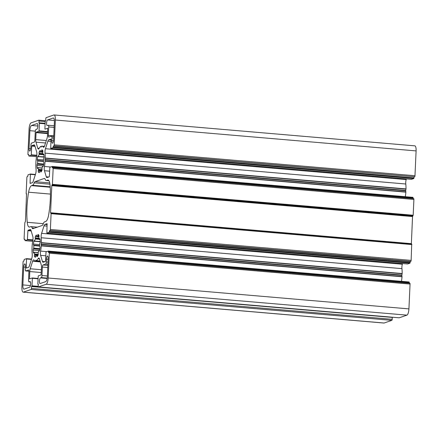 <?xml version="1.0" encoding="UTF-8"?>
<svg xmlns="http://www.w3.org/2000/svg" width="438" height="438" viewBox="0 0 438 438"><rect width="100%" height="100%" fill="white"/><g stroke="black" fill="none" stroke-linecap="round" stroke-linejoin="round"><path stroke-width="0.66" d="M48.344 180.16L47.594 180.095A9.488 2.847 -85.1 0 1 47.977 180.04A9.488 2.847 -85.1 0 1 50.014 184.809A37.958 11.393 94.9 0 1 50.304 199.52A37.958 11.393 94.9 0 1 48.645 214.905A9.488 2.847 94.9 0 1 45.716 221.469L44.665 221.831A7.594 2.278 94.9 0 0 43.033 224.251A3.794 1.139 94.9 0 1 42.218 225.455L32.899 228.68A3.794 1.139 94.9 0 1 32.746 228.696A3.794 1.139 94.9 0 1 32.171 228.006L34.312 228.187M36.83 129.205A2.847 0.854 -85.1 0 0 37.832 126.084A2.847 0.854 -85.1 0 0 37.203 123.549A2.847 0.854 -85.1 0 0 37.088 123.565L31.536 125.482A4.747 1.423 -85.1 0 0 29.866 130.688L29.05 148.553A2.847 0.854 -85.1 0 0 29.685 151.088A2.847 0.854 -85.1 0 0 30.802 147.951L30.934 145.126A1.9 0.569 94.9 0 1 31.602 143.045L34.23 142.136A1.9 0.569 94.9 0 0 34.898 140.056L35.286 131.592A1.9 0.569 94.9 0 1 35.954 129.511L36.83 129.205M29.653 287.186A2.847 0.854 -85.1 0 0 30.66 284.065A2.847 0.854 -85.1 0 0 30.025 281.53A2.847 0.854 -85.1 0 0 29.91 281.546L29.034 281.848A1.9 0.569 94.9 0 1 28.957 281.858A1.9 0.569 94.9 0 1 28.536 280.167L28.919 271.708A1.9 0.569 94.9 0 0 28.497 270.016A1.9 0.569 94.9 0 0 28.421 270.027L25.793 270.936A1.9 0.569 94.9 0 1 25.716 270.947A1.9 0.569 94.9 0 1 25.294 269.255L25.426 266.435A2.847 0.854 -85.1 0 0 24.791 263.9A2.847 0.854 -85.1 0 0 23.674 267.043L22.864 284.908A4.747 1.423 -85.1 0 0 23.915 289.129A4.747 1.423 -85.1 0 0 24.106 289.107L29.653 287.186M26.581 193.859L26.154 193.432L26.871 177.631A0.947 0.285 94.9 0 1 27.205 176.591L27.791 176.388L28.032 174.822L30.386 174.017L30.069 183.1L30.156 183.434L32.346 182.684A3.794 1.139 94.9 0 0 33.222 181.294L35.642 173.771A3.794 1.139 -85.1 0 0 36.102 170.99A3.794 1.139 -85.1 0 0 36.058 169.364A15.182 4.555 94.9 0 1 35.828 164.469L35.976 161.228A15.182 4.555 94.9 0 1 36.666 156.016A3.794 1.139 -85.1 0 0 36.863 154.302A3.794 1.139 -85.1 0 0 36.639 151.762L34.837 145.695A3.794 1.139 94.9 0 0 34.213 144.858A3.794 1.139 94.9 0 0 34.06 144.879L31.886 145.63L34.898 145.887M41.271 272.54L29.762 271.555L29.527 278.897L32.259 277.955L32.357 278.294L32.018 285.817L31.525 286.54L31.437 288.423A0.947 0.285 94.9 0 1 31.103 289.463L23.395 292.13A5.694 1.708 94.9 0 1 23.165 292.157A5.694 1.708 94.9 0 1 21.9 287.093L23.028 262.269A0.947 0.285 94.9 0 1 23.362 261.223L23.948 261.021L24.189 259.46L26.543 258.65L26.225 267.733L26.329 268.067L28.503 267.317A3.794 1.139 94.9 0 0 29.379 265.926L31.799 258.404A3.794 1.139 -85.1 0 0 32.259 255.622A3.794 1.139 -85.1 0 0 32.215 253.996A15.182 4.555 94.9 0 1 31.985 249.102L32.133 245.86A15.182 4.555 94.9 0 1 32.823 240.648A3.794 1.139 -85.1 0 0 33.02 238.934A3.794 1.139 -85.1 0 0 32.795 236.394L30.994 230.328A3.794 1.139 94.9 0 0 30.37 229.49A3.794 1.139 94.9 0 0 30.217 229.512L28.043 230.262L31.054 230.519M43.712 164.042L37.597 163.516L37.257 164.173A0.947 0.285 94.9 0 0 36.973 165.422A11.574 3.477 94.9 0 0 37.197 168.022A0.947 0.285 94.9 0 0 37.394 168.416A0.947 0.285 94.9 0 0 37.608 168.181L37.964 167.732A9.488 2.847 -85.1 0 0 38.44 169.342L38.445 169.851L41.999 170.152M41.106 244.535L41.128 244.158L401.876 275.042L401.86 275.42L41.106 244.535L41.276 245.888A15.182 4.555 94.9 0 1 40.586 251.1A3.794 1.139 -85.1 0 0 40.614 255.354L42.415 261.42L44.928 261.634M401.454 281.322A15.182 4.555 94.9 0 0 402.024 276.772L401.86 275.42M47.085 226.085L44.03 225.822L41.61 233.344A3.794 1.139 -85.1 0 0 41.194 237.752A15.182 4.555 94.9 0 1 41.424 242.647L41.128 244.158M401.876 275.042L402.172 273.531A15.182 4.555 94.9 0 0 401.942 268.636L41.194 237.752M44.95 159.903L44.972 159.525L405.719 190.41L405.703 190.787L44.95 159.903L45.119 161.255A15.182 4.555 94.9 0 1 44.43 166.467A3.794 1.139 -85.1 0 0 44.457 170.721L46.258 176.788L48.771 177.001M405.298 196.689A15.182 4.555 94.9 0 0 405.867 192.14L405.703 190.787M50.928 141.452L47.873 141.189L45.453 148.712A3.794 1.139 -85.1 0 0 45.037 153.119A15.182 4.555 94.9 0 1 45.267 158.014L44.972 159.525M405.719 190.41L406.015 188.898A15.182 4.555 94.9 0 0 405.785 184.004L45.037 153.119M39.031 236.186L37.668 236.066L37.739 235.348A0.947 0.285 94.9 0 1 38.101 234.467A0.947 0.285 94.9 0 1 38.139 234.478A11.574 3.477 94.9 0 1 38.933 235.316A0.947 0.285 94.9 0 1 39.042 236.077A0.947 0.285 94.9 0 1 38.96 236.635L38.812 237.774A9.488 2.847 94.9 0 1 39.289 239.383L40.115 239.57M39.152 238.798L35.325 238.469L35.281 238.995L39.278 239.34M43.417 161.075L37.635 160.576L37.712 160.965L43.389 161.452M43.948 154.833L43.285 154.778L43.488 154.302A0.947 0.285 94.9 0 1 43.701 154.066A0.947 0.285 94.9 0 1 43.893 154.461A11.574 3.477 94.9 0 1 44.123 157.061A0.947 0.285 94.9 0 1 44.123 157.302A0.947 0.285 94.9 0 1 43.838 158.31L43.499 158.967A9.488 2.847 94.9 0 1 43.466 160.231A9.488 2.847 94.9 0 1 43.384 161.518L43.674 161.956A0.947 0.285 94.9 0 1 43.871 162.794A0.947 0.285 94.9 0 1 43.849 163.046A11.574 3.477 94.9 0 1 43.378 165.887A0.947 0.285 94.9 0 1 43.061 166.451A0.947 0.285 94.9 0 1 42.94 166.336L42.612 166.122A9.488 2.847 94.9 0 1 41.971 168.121L42.026 169.188A0.947 0.285 94.9 0 1 42.053 169.709A0.947 0.285 94.9 0 1 41.867 170.574A11.574 3.477 94.9 0 1 40.975 171.997A0.947 0.285 94.9 0 1 40.86 172.057A0.947 0.285 94.9 0 1 40.646 171.378L40.635 170.683L41.769 170.782M40.104 239.466L39.442 239.411L39.644 238.934A0.947 0.285 94.9 0 1 39.858 238.699A0.947 0.285 94.9 0 1 40.05 239.093A11.574 3.477 94.9 0 1 40.28 241.694A0.947 0.285 94.9 0 1 40.28 241.935A0.947 0.285 94.9 0 1 39.995 242.942L39.655 243.599A9.488 2.847 94.9 0 1 39.623 244.864A9.488 2.847 94.9 0 1 39.54 246.151L39.831 246.589A0.947 0.285 94.9 0 1 40.028 247.432A0.947 0.285 94.9 0 1 40.006 247.678A11.574 3.477 94.9 0 1 39.535 250.52A0.947 0.285 94.9 0 1 39.223 251.084A0.947 0.285 94.9 0 1 39.097 250.969L38.933 250.618L39.497 250.667M39.573 245.707L33.792 245.209L33.868 245.598L39.546 246.085M42.995 154.165L39.168 153.837L39.124 154.362L43.121 154.702M39.869 248.674L33.753 248.149L33.638 248.603L39.792 249.129M38.21 254.286L34.597 253.974L34.602 254.483L38.161 254.785M38.933 250.618L38.774 250.755A9.488 2.847 94.9 0 1 38.128 252.753L38.183 253.821A0.947 0.285 94.9 0 1 38.21 254.341A0.947 0.285 94.9 0 1 38.029 255.206A11.574 3.477 94.9 0 1 37.131 256.63A0.947 0.285 94.9 0 1 37.016 256.69A0.947 0.285 94.9 0 1 36.803 256.011L36.792 255.316L37.925 255.414M42.875 151.553L41.511 151.433L41.583 150.716A0.947 0.285 94.9 0 1 41.944 149.834A0.947 0.285 94.9 0 1 41.977 149.845A11.574 3.477 94.9 0 1 42.776 150.677A0.947 0.285 94.9 0 1 42.886 151.444A0.947 0.285 94.9 0 1 42.804 152.002L42.65 153.141A9.488 2.847 94.9 0 1 43.132 154.751L43.959 154.937M42.415 261.42A3.794 1.139 94.9 0 0 43.039 262.258A3.794 1.139 94.9 0 0 43.187 262.236L45.366 261.486L45.497 261.07L46.028 251.905L48.388 251.094L48.47 252.54L49.056 252.337A0.947 0.285 94.9 0 1 49.094 252.337A0.947 0.285 94.9 0 1 49.302 253.18L48.18 278.004L408.928 308.889L410.056 284.065A0.947 0.285 -85.1 0 0 409.842 283.222A0.947 0.285 -85.1 0 0 409.804 283.222L49.133 252.348M408.928 308.889A5.694 1.708 94.9 0 1 406.918 315.136L399.21 317.802A0.947 0.285 -85.1 0 1 399.171 317.807A0.947 0.285 -85.1 0 1 399.133 317.796M23.165 292.157L383.912 323.041A5.694 1.708 94.9 0 0 384.142 323.014L391.851 320.348A0.947 0.285 -85.1 0 0 392.185 319.307L392.273 317.424L392.64 317.249M47.737 128.224L44.994 129.161L44.895 128.821L45.234 121.299L45.727 120.576L45.815 118.693A0.947 0.285 94.9 0 1 46.149 117.652L53.858 114.986A5.694 1.708 94.9 0 1 54.088 114.959L414.835 145.843A5.694 1.708 94.9 0 1 416.1 150.907L414.972 175.731A0.947 0.285 -85.1 0 1 414.638 176.777L53.305 146.095L53.064 147.655L50.709 148.466L51.022 139.383L50.923 139.049L48.749 139.799L50.994 139.99M411.446 179.345L413.811 178.54L414.052 176.979M406.42 178.923L406.201 179.596A3.794 1.139 -85.1 0 0 405.785 184.004M413.078 198.534L412.979 197.346L52.253 166.467M412.744 215.934L412.541 216.558L51.793 185.674L51.996 185.05L412.744 215.934L413.182 215.228L413.899 199.432A0.947 0.285 -85.1 0 0 413.686 198.584A0.947 0.285 -85.1 0 0 413.647 198.589L52.976 167.716M412.541 216.558L411.348 244.032M51.793 185.674L50.567 212.758L51.098 213.684L50.381 229.485A0.947 0.285 94.9 0 1 50.047 230.525L49.461 230.727L49.22 232.288L46.866 233.098L407.614 263.983L409.968 263.178L410.209 261.612L410.795 261.409A0.947 0.285 -85.1 0 0 411.129 260.369L411.72 244.059L50.994 213.186M402.577 263.556L402.358 264.229A3.794 1.139 -85.1 0 0 401.942 268.636M409.234 283.167L409.136 281.979L48.41 251.1M40.635 170.683L40.52 170.42A9.488 2.847 94.9 0 1 39.738 170.694A9.488 2.847 94.9 0 1 39.727 170.694L39.513 171.767A0.947 0.285 94.9 0 1 39.152 172.649A0.947 0.285 94.9 0 1 39.113 172.638A11.574 3.477 94.9 0 1 38.32 171.8A0.947 0.285 94.9 0 1 38.287 170.481L38.445 169.851M37.597 163.516A9.488 2.847 94.9 0 1 37.712 160.965M37.635 160.576L37.422 160.527A0.947 0.285 94.9 0 1 37.246 159.437A11.574 3.477 94.9 0 1 37.717 156.596A0.947 0.285 94.9 0 1 38.029 156.032A0.947 0.285 94.9 0 1 38.15 156.147L38.363 156.541L44.123 157.034M44.112 156.842L38.363 156.541M38.478 156.361A9.488 2.847 94.9 0 1 39.124 154.362M39.168 153.837L39.07 153.295A0.947 0.285 94.9 0 1 39.223 151.909A11.574 3.477 94.9 0 1 40.121 150.486A0.947 0.285 94.9 0 1 40.236 150.426A0.947 0.285 94.9 0 1 40.449 151.105L40.542 152.074L42.743 152.26L40.542 152.074M40.575 152.063A9.488 2.847 94.9 0 1 41.358 151.789A9.488 2.847 94.9 0 1 41.369 151.789L42.825 151.915L41.369 151.789L41.511 151.433M37.668 236.066L37.526 236.421A9.488 2.847 -85.1 0 0 37.515 236.421A9.488 2.847 -85.1 0 0 36.732 236.695L36.606 235.737A0.947 0.285 94.9 0 0 36.392 235.058A0.947 0.285 94.9 0 0 36.277 235.118A11.574 3.477 94.9 0 0 35.379 236.542A0.947 0.285 94.9 0 0 35.226 237.927L35.325 238.469M37.526 236.421L38.982 236.547L37.526 236.421M35.347 257.276L35.27 257.27A0.947 0.285 94.9 0 0 35.308 257.281A0.947 0.285 94.9 0 0 35.67 256.4L35.883 255.327A9.488 2.847 94.9 0 1 35.883 255.327A9.488 2.847 94.9 0 0 36.677 255.053L36.792 255.316M35.27 257.27A11.574 3.477 94.9 0 1 34.476 256.438A0.947 0.285 94.9 0 1 34.443 255.113L34.602 254.483M34.597 253.974A9.488 2.847 94.9 0 1 34.12 252.365L38.144 252.71M33.814 252.699L33.354 252.655A0.947 0.285 94.9 0 0 33.551 253.049A0.947 0.285 94.9 0 0 33.764 252.814L34.12 252.365M33.354 252.655A11.574 3.477 94.9 0 1 33.129 250.054A0.947 0.285 94.9 0 1 33.414 248.806L33.638 248.603M33.753 248.149A9.488 2.847 94.9 0 1 33.868 245.598M33.792 245.209L33.578 245.16A0.947 0.285 94.9 0 1 33.403 244.07A11.574 3.477 94.9 0 1 33.874 241.228A0.947 0.285 94.9 0 1 34.186 240.665A0.947 0.285 94.9 0 1 34.312 240.78L34.52 241.174L40.28 241.666M40.269 241.475L34.52 241.174M34.635 240.993A9.488 2.847 94.9 0 1 35.281 238.995M41.298 277.604L40.422 277.911A2.847 0.854 -85.1 0 0 39.431 280.846A2.847 0.854 -85.1 0 0 40.05 283.567A2.847 0.854 -85.1 0 0 40.165 283.55L45.716 281.634A4.747 1.423 -85.1 0 0 47.386 276.427L48.196 258.562A2.847 0.854 -85.1 0 0 47.567 256.027A2.847 0.854 -85.1 0 0 46.444 259.165L46.318 261.99A1.9 0.569 94.9 0 1 45.651 264.07L43.023 264.979A1.9 0.569 94.9 0 0 42.355 267.06L41.966 275.524A1.9 0.569 94.9 0 1 41.298 277.604L47.216 278.114M51.958 137.861L51.826 140.68A2.847 0.854 -85.1 0 0 52.461 143.215A2.847 0.854 -85.1 0 0 53.578 140.072L54.389 122.207A4.747 1.423 -85.1 0 0 53.337 117.986A4.747 1.423 -85.1 0 0 53.146 118.008L47.594 119.93A2.847 0.854 -85.1 0 0 46.603 122.864A2.847 0.854 -85.1 0 0 47.227 125.586A2.847 0.854 -85.1 0 0 47.342 125.569L48.218 125.268A1.9 0.569 94.9 0 1 48.295 125.257A1.9 0.569 94.9 0 1 48.717 126.949L48.328 135.408A1.9 0.569 94.9 0 0 48.755 137.099A1.9 0.569 94.9 0 0 48.826 137.089L51.454 136.18A1.9 0.569 94.9 0 1 51.531 136.169A1.9 0.569 94.9 0 1 51.958 137.861L53.671 138.008M49.948 184.212L34.219 182.865A7.594 2.278 94.9 0 1 32.587 185.285L31.536 185.646A9.488 2.847 -85.1 0 0 28.607 192.211A37.958 11.393 -85.1 0 0 27.238 222.307A9.488 2.847 -85.1 0 0 29.275 227.07A9.488 2.847 -85.1 0 0 29.658 227.021L30.709 226.66A7.594 2.278 94.9 0 1 31.016 226.616A7.594 2.278 94.9 0 1 32.171 228.006M34.219 182.865A3.794 1.139 94.9 0 1 35.035 181.661L44.353 178.436A3.794 1.139 94.9 0 1 44.506 178.419A3.794 1.139 94.9 0 1 45.081 179.109A7.594 2.278 94.9 0 0 46.236 180.5L48.919 180.73M47.594 180.095L46.543 180.456A7.594 2.278 94.9 0 1 46.236 180.5M44.03 225.822A3.794 1.139 94.9 0 1 44.906 224.431L47.151 224.628M47.112 223.687L44.906 224.431M47.096 223.681L46.866 233.098M46.258 176.788A3.794 1.139 94.9 0 0 46.877 177.625A3.794 1.139 94.9 0 0 47.03 177.604L49.209 176.853L49.341 176.432L49.872 167.272L52.232 166.462L52.314 167.907L52.899 167.705A0.947 0.285 94.9 0 1 52.938 167.699A0.947 0.285 94.9 0 1 53.146 168.548L52.429 184.343L51.996 185.05M47.873 141.189A3.794 1.139 94.9 0 1 48.749 139.799M54.088 114.959A5.694 1.708 94.9 0 1 55.352 120.023L54.224 144.847A0.947 0.285 94.9 0 1 53.89 145.892L53.305 146.095M47.726 128.219L47.49 135.561A3.794 1.139 94.9 0 1 47.025 138.337L44.61 145.865A3.794 1.139 -85.1 0 1 43.581 147.272A3.794 1.139 -85.1 0 1 43.231 147.042L43.959 147.102M45.536 142.98L35.976 142.158L37.777 148.225A3.794 1.139 -85.1 0 0 38.396 149.062A3.794 1.139 -85.1 0 0 39.086 148.477A15.182 4.555 94.9 0 1 40.723 146.456L41.177 147.08L41.73 146.111A15.182 4.555 94.9 0 1 41.84 146.111A15.182 4.555 94.9 0 1 43.231 147.042M35.976 142.158A3.794 1.139 94.9 0 1 35.752 139.618L46.324 140.527M47.578 133.601L36.069 132.615L35.752 139.618M36.069 132.615L36.206 132.199L47.6 133.174M35.024 146.33L31.755 146.046L31.224 155.211L28.864 156.021L28.782 154.576L28.196 154.778A0.947 0.285 94.9 0 1 28.158 154.778A0.947 0.285 94.9 0 1 27.944 153.935L29.072 129.111A5.694 1.708 94.9 0 1 31.082 122.864L38.79 120.198A0.947 0.285 94.9 0 1 38.829 120.193A0.947 0.285 94.9 0 1 39.037 121.036L38.955 122.919L39.267 122.815L39.398 123.319L39.053 130.842L38.922 131.258L36.206 132.199M31.755 146.046L31.886 145.63M26.537 193.853L25.453 221.442L24.818 222.772L24.101 238.568A0.947 0.285 94.9 0 0 24.314 239.416L24.922 239.466M31.18 230.963L27.912 230.678L27.38 239.843L25.021 240.654L24.939 239.208L24.353 239.411A0.947 0.285 94.9 0 1 24.314 239.416M27.912 230.678L28.043 230.262M29.762 271.555A3.794 1.139 94.9 0 1 30.222 268.779L41.396 269.731M36.151 260.123L35.522 261.004A15.182 4.555 94.9 0 1 35.407 261.004A15.182 4.555 94.9 0 1 34.022 260.073A3.794 1.139 -85.1 0 0 33.671 259.844A3.794 1.139 -85.1 0 0 32.642 261.251L30.222 268.779M35.998 260.106L36.502 260.665L40.093 260.977L36.502 260.665M48.18 278.004A5.694 1.708 94.9 0 1 46.171 284.251L38.462 286.917A0.947 0.285 94.9 0 1 38.424 286.923A0.947 0.285 94.9 0 1 38.21 286.08L38.298 284.196L37.98 284.3L37.854 283.797L38.199 276.274L38.33 275.858L41.046 274.916L41.5 267.498A3.794 1.139 94.9 0 0 41.276 264.957L39.475 258.885A3.794 1.139 -85.1 0 0 38.851 258.053A3.794 1.139 -85.1 0 0 38.166 258.639A15.182 4.555 94.9 0 1 36.529 260.659M410.209 261.612L49.461 230.727M392.273 317.424L31.525 286.54M42.053 169.648L38.44 169.342M402.018 276.553L41.271 245.669M41.424 242.647L402.172 273.531M405.862 191.921L45.114 161.036M45.267 158.014L406.015 188.898M37.964 167.732L41.988 168.077M38.9 236.881L36.732 236.695M40.422 277.911L47.156 278.486M42.355 267.06L47.791 267.525M47.408 275.989L41.966 275.524M45.651 264.07L47.939 264.267M47.89 265.395L43.023 264.979M48.164 259.312L46.444 259.165M48.717 126.949L54.153 127.414M53.77 135.873L48.328 135.408M47.594 119.93L54.367 120.51M53.146 118.008L53.518 118.041M51.826 140.68L53.513 140.822M29.05 148.553L30.742 148.701M29.866 130.688L35.319 131.154M31.536 125.482L37.838 126.024M22.864 284.908L30.468 285.56M23.674 267.043L25.388 267.191M28.924 271.204L25.793 270.936M50.43 194.083L28.607 192.211M31.536 185.646L50.206 187.245M32.587 185.285L50.178 186.791M44.353 178.436L44.654 178.463M49.729 182.92L35.035 181.661M48.87 180.659L46.543 180.456M27.238 222.307L43.252 223.676M410.056 284.065L49.302 253.18M45.738 255.792L40.614 255.354M40.586 251.1L46.811 251.636M402.024 276.772L41.276 245.888M41.61 233.344L402.358 264.229M46.882 233.098L407.63 263.983M409.968 263.178L49.22 232.288M50.381 229.485L411.129 260.369M411.846 244.568L51.098 213.684M50.567 212.758L411.315 243.643M52.429 184.343L413.182 215.228M413.899 199.432L53.146 168.548M49.582 171.159L44.457 170.721M44.43 166.467L50.655 167.004M405.867 192.14L45.119 161.255M45.453 148.712L406.201 179.596M50.726 148.466L411.474 179.35M413.811 178.54L53.064 147.655M54.224 144.847L414.972 175.731M416.1 150.907L55.352 120.023M37.777 148.225L39.157 148.345M47.649 132.008L38.922 131.258M39.053 130.842L47.671 131.581M45.119 123.812L39.398 123.319M38.867 120.204L45.355 120.757L38.829 120.193M28.886 156.016L36.546 156.673L28.864 156.021M36.721 155.682L31.224 155.211M31.355 154.795L36.781 155.26M34.361 144.907L34.06 144.879M30.069 183.1L30.928 183.172M35.319 174.767L30.468 174.351M35.423 174.444L30.386 174.017L35.423 174.45M25.043 240.648L32.702 241.305L25.021 240.654M32.877 240.314L27.38 239.843M27.512 239.427L32.938 239.893M30.518 229.539L30.217 229.512M26.225 267.733L27.085 267.804M31.476 259.4L26.625 258.984M26.554 258.655L31.58 259.082L26.543 258.65M384.142 323.014L23.395 292.13M391.851 320.348L31.103 289.463M32.018 285.817L38.21 286.348M38.084 278.782L32.357 278.294M32.286 277.96L38.101 278.459L32.275 277.955M29.445 278.557L30.304 278.634M40.373 261.913L32.642 261.251M35.407 261.004L40.225 261.415L35.522 261.004M39.431 258.748L38.166 258.639M38.462 286.917L399.21 317.802M406.918 315.136L46.171 284.251M48.038 262.132L46.318 261.99M30.43 281.968L29.034 281.848M48.514 251.604L409.262 282.488M41.396 242.882L402.144 273.766M410.171 262.548L49.417 231.664M50.047 230.525L410.795 261.409M52.232 184.967L412.979 215.852M52.357 166.971L413.105 197.856M45.24 158.249L405.988 189.134M414.014 177.916L53.261 147.031M53.89 145.892L414.638 176.777M40.794 146.484L41.479 146.538M39.267 122.815L45.141 123.313L39.289 122.821M39.037 121.036L45.223 121.567M26.647 193.963L26.302 193.935M24.928 239.46L24.353 239.411M392.185 319.307L31.437 288.423M31.815 286.441L392.563 317.326M40.203 261.327L35.593 260.933M40.137 170.639L38.287 170.481M37.739 235.348L38.987 235.452M37.197 168.022L37.657 168.066M39.497 171.904L38.32 171.8M36.973 165.422L43.357 165.969M36.644 236.646L35.379 236.542M37.257 164.173L43.603 164.715M38.987 238.25L35.226 237.927M37.482 163.971L43.636 164.496M41.889 170.541L40.581 170.426M34.58 241.135L40.274 241.623M37.422 160.527L43.422 161.042M41.386 171.439L40.646 171.378M39.644 238.934L40.028 238.967M37.246 159.437L43.477 159.969M40.28 241.776L33.874 241.228M37.717 156.596L44.123 157.143M39.634 244.607L33.403 244.07M39.579 245.674L33.578 245.16M38.418 156.503L44.118 156.99M42.776 165.986L43.34 166.035M39.07 153.295L42.831 153.618M39.759 249.348L33.414 248.806M39.223 151.909L40.488 152.013M39.513 250.602L33.129 250.054M41.583 150.716L42.831 150.82M36.294 255.272L34.443 255.113M35.653 256.537L34.476 256.438M43.871 154.335L43.488 154.302M36.803 256.011L37.542 256.071M36.71 255.042L38.051 255.157L36.737 255.058M31.016 226.616L37.301 227.158M41.84 146.111L44.435 146.336M37.892 167.612L42.032 167.968M36.699 236.706L38.9 236.892M48.295 125.257L54.23 125.766M51.531 136.169L53.748 136.36M25.716 270.947L28.924 271.221M28.957 281.858L30.436 281.984M49.094 252.337L409.842 283.222M48.388 251.094L409.136 281.979M50.972 213.175L411.72 244.059M52.938 167.699L413.686 198.584M52.232 166.462L412.979 197.346M50.709 148.466L411.457 179.35M26.28 193.941L26.652 193.968M38.424 286.923L399.171 317.807M40.553 170.409L41.895 170.524M42.732 165.942L43.351 165.991M38.889 250.574L39.508 250.629M34.049 252.244L38.188 252.6"/></g></svg>
